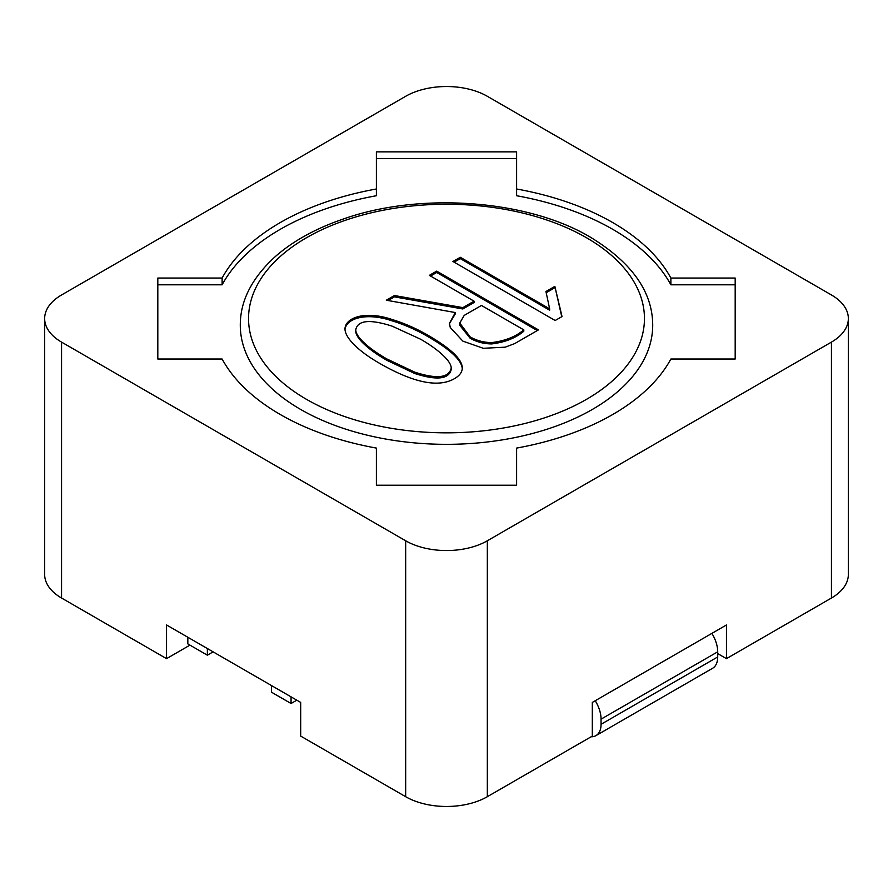 <?xml version="1.0" encoding="UTF-8"?>
<svg xmlns="http://www.w3.org/2000/svg" width="893" height="893" viewBox="0 0 893 893"><rect width="100%" height="100%" fill="white"/><g stroke="black" fill="none" stroke-linecap="round" stroke-linejoin="round"><path stroke-width="1.34" d="M379.212 363.116C367.336 356.251 358.305 349.397 352.099 342.544C347.265 337.219 344.899 332.576 344.988 328.602C345.703 317.127 366.175 310.563 392.228 319.549C404.295 323.233 416.116 328.423 427.702 335.121C450.664 348.382 462.194 359.299 462.273 367.871C462.328 372.001 459.728 375.585 454.504 378.632C438.396 387.975 413.303 382.807 379.212 363.116M554.854 286.374L562.032 316.546L555.167 320.509L452.93 261.482L460.33 257.296L549.653 308.855L545.947 291.52L554.854 286.374L561.753 316.714M429.354 275.357L436.688 271.126L538.457 329.885L514.647 343.626L505.192 347.176L483.269 348.292L462.853 341.126L450.251 327.474L449.469 323.288L455.296 312.55L386.312 300.215L394.427 295.527L462.853 307.627L474.049 301.164L429.354 275.357M61.561 294.969L405.668 96.299A57.732 33.331 180 0 1 487.332 96.299L831.439 294.969A57.732 33.331 180 0 1 848.35 318.544A57.732 33.331 180 0 1 831.439 342.108L487.332 540.778A57.732 33.331 180 0 1 405.668 540.778L61.561 342.108A57.732 33.331 180 0 1 44.65 318.544A57.732 33.331 180 0 1 61.561 294.969M376.388 485.212L376.388 448.085A235.071 135.725 180 0 1 222.123 359.019L157.815 359.019L157.815 278.058L222.123 278.058A235.071 135.725 180 0 1 376.388 188.992L376.388 151.866L516.612 151.866L516.612 188.992A235.071 135.725 180 0 1 670.877 278.058L735.185 278.058L735.185 359.019L670.877 359.019A235.071 135.725 180 0 1 516.612 448.085L516.612 485.212L376.388 485.212L376.388 454.816M296.822 700.179L291.062 703.505L271.528 692.22L271.528 685.578M207.366 648.541L207.366 655.183L187.831 643.898L187.831 637.256M213.126 651.857L207.366 655.183M189.952 645.126L166.544 658.643L166.544 624.966L300.684 702.411L300.684 736.089L405.668 796.701L405.668 540.778M166.544 658.643L61.561 598.031A57.732 33.331 180 0 1 44.65 574.456L44.65 318.544M591.099 736.792A24.747 14.288 -120 0 0 595.932 735.631A24.747 14.288 -120 0 0 601.056 724.301L601.056 719.155A24.747 14.288 -120 0 0 595.229 700.737L711.877 633.383A24.747 14.288 60 0 1 717.704 651.812L601.056 719.155M601.056 724.301L717.704 656.958L717.704 651.812M717.704 656.958A24.747 14.288 60 0 1 712.581 668.288L595.932 735.631M405.668 796.701A57.732 33.331 180 0 0 487.332 796.701L592.316 736.089L592.316 702.411L726.455 624.966L726.455 658.643L717.704 653.587M848.35 318.544L848.35 574.456A57.732 33.331 180 0 1 831.439 598.031L726.455 658.643M291.062 703.505L291.062 696.864M157.815 359.019L157.815 284.8L222.123 284.8L222.123 278.058M222.123 284.8A235.071 135.725 180 0 1 376.388 195.734L376.388 188.992M376.388 158.597L516.612 158.597M670.877 278.058L670.877 284.8A235.071 135.725 180 0 0 516.612 195.734L516.612 188.992M670.877 284.8L735.185 284.8L735.185 359.019M516.612 454.816L516.612 485.212M592.316 409.463A206.205 119.048 180 0 1 367.592 435.271A206.205 119.048 180 0 1 240.295 325.275C240.195 301.142 251.625 278.46 274.586 257.229C292.379 241.333 315.497 228.519 343.928 218.807C421.005 191.694 528.143 199.898 590.597 237.315C631.954 262.609 652.66 291.922 652.705 325.275A206.205 119.048 180 0 1 592.316 409.463M430.526 276.037L436.688 272.477L436.688 271.126M436.688 272.477L537.296 330.555M388.098 300.528L394.427 296.867L462.853 308.978L474.049 302.515L474.049 301.164M462.853 308.978L462.853 307.627M394.427 296.867L394.427 295.527M449.48 323.59L455.296 313.889L455.296 312.55M459.783 323.88L459.783 325.32L470.109 338.201C476.561 341.952 483.76 343.861 491.708 343.928C504.925 342.309 515.618 338.079 523.8 331.236L523.8 329.885L481.461 305.451L464.204 315.408L459.761 323.032L470.109 336.851C476.561 340.601 483.76 342.521 491.708 342.588C504.925 340.97 515.618 336.728 523.8 329.885M546.203 292.714L554.854 287.725M454.102 262.162L460.33 258.635L549.653 310.206L549.653 308.855M460.33 258.635L460.33 257.296M345.011 329.506C346.283 318.265 366.487 312.059 392.228 320.9C404.295 324.583 416.116 329.774 427.702 336.471C450.117 349.42 461.636 360.125 462.25 368.597M386.702 358.874L414.765 372.169C436.911 379.291 449.067 377.895 451.233 368.005C451.11 364.668 448.498 360.549 443.386 355.648C437.704 350.19 430.136 344.731 420.681 339.262L392.15 326.157C369.791 318.991 357.658 320.219 355.749 329.841C355.827 333.223 358.506 337.42 363.764 342.443C369.49 347.902 377.147 353.371 386.702 358.874M355.738 329.841L355.738 331.191C355.827 334.574 358.506 338.771 363.764 343.794C369.49 349.241 377.147 354.722 386.702 360.225L414.765 373.52C436.911 380.63 449.067 379.246 451.233 369.356L451.255 368.005M586.478 237.728A197.956 114.293 180 0 1 497.736 428.941A197.956 114.293 180 0 1 255.286 288.964A197.956 114.293 180 0 1 586.478 237.728M61.561 598.031L61.561 342.108M831.439 598.031L831.439 342.108M487.332 796.701L487.332 540.778M470.109 338.201L470.109 336.851M459.638 324.371L459.638 323.02M449.514 323.288L449.514 324.639"/></g></svg>
